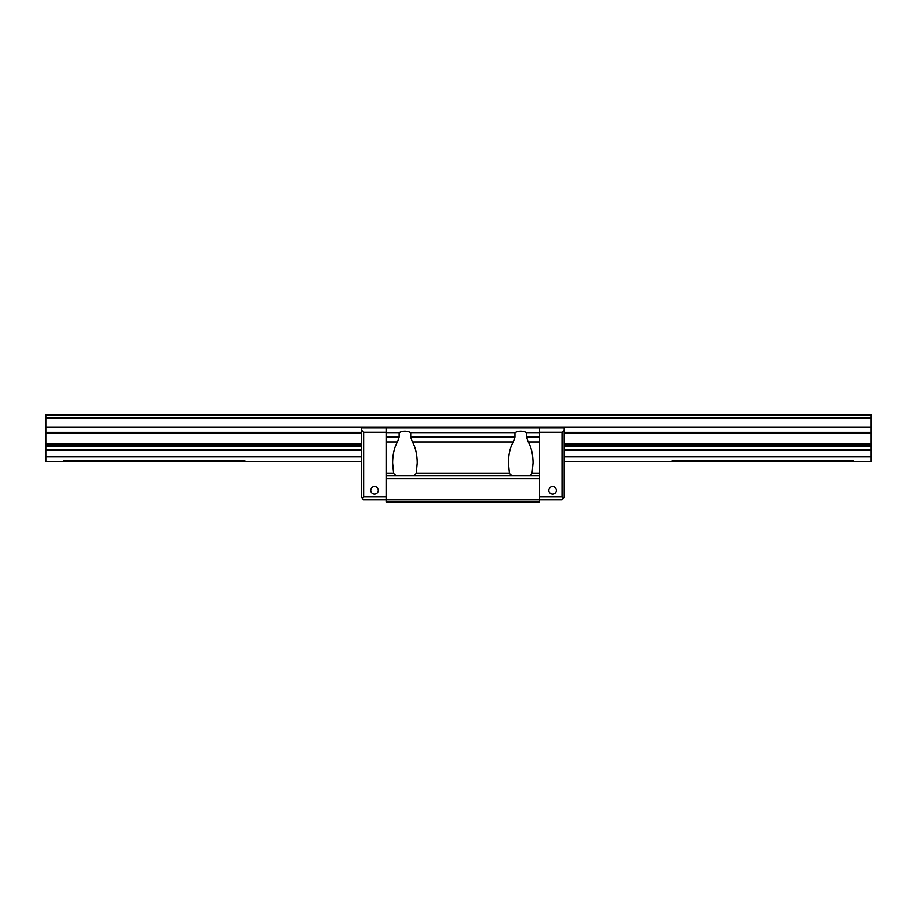 <?xml version="1.0" encoding="UTF-8"?>
<svg xmlns="http://www.w3.org/2000/svg" width="917" height="917" viewBox="0 0 917 917"><rect width="100%" height="100%" fill="white"/><g stroke="black" fill="none" stroke-linecap="round" stroke-linejoin="round"><path stroke-width="1.38" d="M564.196 461.4L871.15 461.4L871.15 415.069L45.85 415.069L45.85 417.957L871.15 417.957M361.493 461.4L45.85 461.4L45.85 417.957M562.029 432.297L539.586 432.297L539.586 427.952L564.196 427.952L564.196 497.599L563.474 498.321L562.029 496.865L562.029 432.297L564.196 430.119M539.586 437.111L539.586 432.652L526.553 432.652L526.553 437.111L539.586 437.111L539.586 499.765L562.029 499.765L563.474 498.321M539.586 496.865L562.029 496.865M552.619 486.595A3.76 3.76 0 0 0 549.352 492.234A3.76 3.76 0 0 0 555.874 492.234A3.76 3.76 0 0 0 552.619 486.595M386.103 501.931L539.586 501.931L539.586 499.765L386.103 499.765L386.103 501.931L539.586 501.931M396.316 475.877L393.622 473.367L392.625 462.97C392.717 454.373 394.333 447.393 397.451 442.005L386.103 442.005L386.103 499.765L363.659 499.765L362.215 498.321L363.659 496.865L386.103 496.865M386.103 442.005L386.103 427.952L539.586 427.952L539.586 432.652M529.373 475.877L532.066 473.367L533.064 462.97C532.972 454.373 531.356 447.393 528.238 442.005L526.553 437.111M526.553 432.652C522.69 430.738 518.827 430.738 514.964 432.652L514.964 437.111L513.279 442.005L412.409 442.005C415.527 447.393 417.132 454.373 417.235 462.97L416.238 473.367L413.544 475.877M513.279 442.005C510.161 447.393 508.545 454.373 508.454 462.97L509.451 473.367L512.144 475.877M514.964 432.652L410.724 432.652L410.724 437.111L514.964 437.111M412.409 442.005L410.724 437.111M386.103 437.111L399.136 437.111L399.136 432.652L386.103 432.652M399.136 432.652C402.999 430.738 406.861 430.738 410.724 432.652M398.815 501.931L410.002 501.931M399.136 437.111L397.451 442.005M525.831 501.931L514.643 501.931M386.103 475.877L539.586 475.877M386.103 478.766L539.586 478.766M362.215 498.321L361.493 497.599L361.493 427.952L386.103 427.952L386.103 432.297L363.659 432.297L363.659 496.865M374.526 486.595A3.76 3.76 0 0 0 371.259 492.234A3.76 3.76 0 0 0 377.781 492.234A3.76 3.76 0 0 0 374.526 486.595M361.493 430.119L363.659 432.297M45.85 433.397L361.493 433.397M564.196 433.397L871.15 433.397M45.85 443.931L361.493 443.931M564.196 443.931L871.15 443.931M45.85 432.377L361.493 432.377M564.196 432.377L871.15 432.377M45.85 427.586L871.15 427.586M45.85 427.07L871.15 427.07M244.931 460.781L63.949 460.781M92.904 460.781L215.976 460.781M853.051 460.781L672.069 460.781M701.024 460.781L824.096 460.781M45.85 456.849L361.493 456.849M564.196 456.849L871.15 456.849M45.85 456.425L361.493 456.425M564.196 456.425L871.15 456.425M45.85 450.43L361.493 450.43M564.196 450.43L871.15 450.43M45.85 450.006L361.493 450.006M564.196 450.006L871.15 450.006M45.85 446.086L361.493 446.086M564.196 446.086L871.15 446.086M45.85 445.685L361.493 445.685M564.196 445.685L871.15 445.685M45.85 444.951L361.493 444.951M564.196 444.951L871.15 444.951M532.066 473.367L539.586 473.367M539.586 442.005L528.238 442.005M416.238 473.367L509.451 473.367M386.103 473.367L393.622 473.367"/></g></svg>
